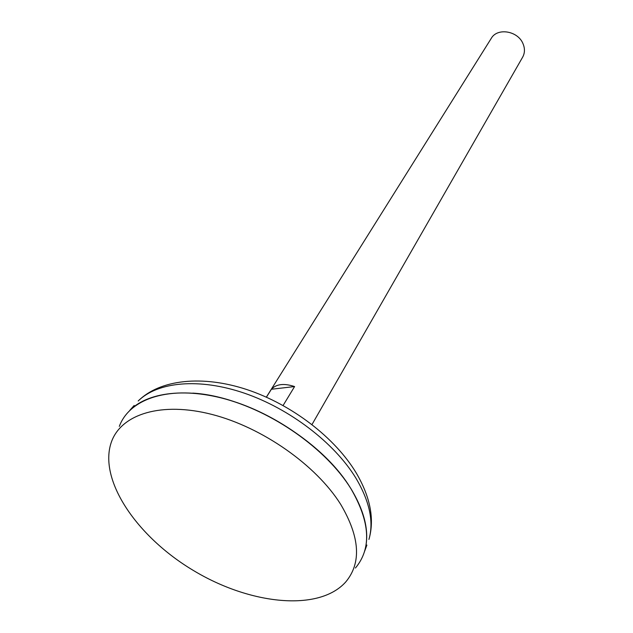 <?xml version="1.0" encoding="UTF-8"?>
<svg xmlns="http://www.w3.org/2000/svg" width="633" height="633" viewBox="0 0 633 633"><rect width="100%" height="100%" fill="white"/><g stroke="black" fill="none" stroke-linecap="round" stroke-linejoin="round"><path stroke-width="0.95" d="M366.887 545.06L364.703 551.034C369.783 533.16 365.217 512.398 350.999 488.763C329.081 453.355 283.798 418.745 237.715 402.825C191.601 386.921 149.562 390.838 129.923 410.208L134.172 405.468M350.184 487.521C321.176 439.959 248.421 396.313 192.796 393.117M355.422 568.023C371.729 548.487 370.25 522.083 350.983 488.795C326.438 448.963 272.166 410.722 221.21 397.912C170.182 384.999 129.725 398.165 119.313 426.389M340.689 504.359C316.16 465.176 262.347 427.362 211.976 414.441C161.526 401.417 121.671 413.982 111.566 441.533C97.704 479.387 136.633 536.665 193.413 570.491C249.988 604.657 318.842 612.032 345.713 581.988C361.641 562.959 359.963 537.085 340.689 504.359M312.006 424.521L522.66 57.144C524.899 53.03 525.026 48.559 523.024 43.748C517.992 30.843 497.316 27.417 491.287 38.328L266.351 397.144M266.422 397.176L271.383 389.255C276.305 384.009 284.035 383.107 294.59 386.557L283.086 405.492M294.59 386.557L271.383 389.255M355.675 477.741C334.216 442.784 289.803 408.76 244.504 393.212C199.158 377.679 157.696 381.723 138.184 400.998C159.935 379.396 202.457 374.823 247.123 389.651C291.829 404.566 335.15 437.688 356.419 473.278C370.455 497.388 374.633 519.432 368.944 539.419C374.008 521.647 369.577 501.091 355.675 477.741"/></g></svg>
